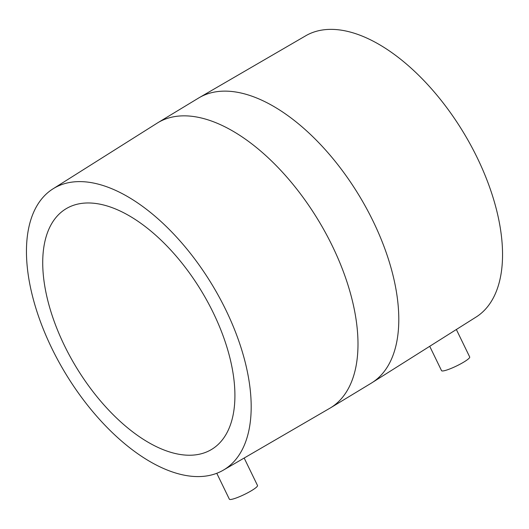 <?xml version="1.0" encoding="UTF-8"?>
<svg xmlns="http://www.w3.org/2000/svg" width="529" height="529" viewBox="0 0 529 529"><rect width="100%" height="100%" fill="white"/><g stroke="black" fill="none" stroke-linecap="round" stroke-linejoin="round"><path stroke-width="0.79" d="M216.778 473.283L229.355 499.178A15.652 2.341 -25.9 0 0 232.006 499.264A15.652 2.341 -25.9 0 0 248.273 492.492A15.652 2.341 -25.9 0 0 257.511 485.503L244.325 458.359M225.903 310.067A164.433 85.672 58.8 0 1 222.603 470.565A164.433 85.672 58.8 0 1 51.736 348.128A164.433 85.672 58.8 0 1 52.259 189.316A164.433 85.672 58.8 0 1 225.903 310.067M477.264 157.827A164.433 85.672 58.8 0 1 476.741 316.64L371.246 383.181A166.668 86.835 58.8 0 0 373.17 221.334A166.668 86.835 58.8 0 0 198.56 98.057L306.397 35.39A164.433 85.672 58.8 0 1 477.264 157.827M429.965 346.806L441.543 370.657A15.652 2.341 -25.9 0 0 444.195 370.743A15.652 2.341 -25.9 0 0 460.461 363.978A15.652 2.341 -25.9 0 0 469.699 356.989L456.507 329.818M64.346 345.377A140.628 73.266 58.8 0 1 65.966 208.816A140.628 73.266 58.8 0 1 213.293 312.824A140.628 73.266 58.8 0 1 211.673 449.386A140.628 73.266 58.8 0 1 64.346 345.377M198.56 98.057L157.754 122.774A166.668 86.835 58.8 0 1 332.364 246.045A166.668 86.835 58.8 0 1 330.44 407.899L222.603 470.565M330.44 407.899L371.246 383.181M157.754 122.774L52.259 189.316"/></g></svg>
